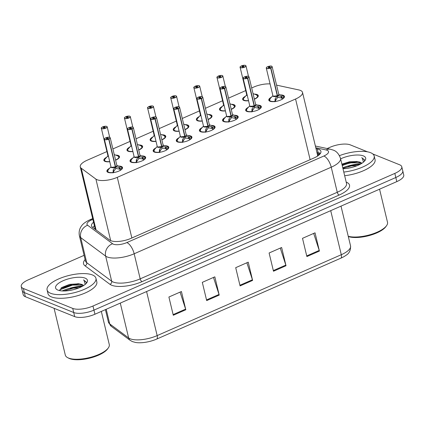 <?xml version="1.0" encoding="UTF-8"?>
<svg xmlns="http://www.w3.org/2000/svg" width="425" height="425" viewBox="0 0 425 425"><rect width="100%" height="100%" fill="white"/><g stroke="black" fill="none" stroke-linecap="round" stroke-linejoin="round"><path stroke-width="0.64" d="M132.892 151.56A8.038 2.879 166.5 0 1 128.132 151.236A8.038 2.879 166.5 0 1 126.995 150.174A8.038 2.879 166.5 0 1 129.816 147.061M138.784 144.93A8.038 2.879 166.5 0 1 141.488 145.366A8.038 2.879 166.5 0 1 142.625 146.423A8.038 2.879 166.5 0 1 138.731 150.041M156.023 141.398A8.038 2.879 166.5 0 1 151.263 141.073A8.038 2.879 166.5 0 1 150.126 140.016A8.038 2.879 166.5 0 1 152.952 136.898M161.914 134.768A8.038 2.879 166.5 0 1 164.618 135.203A8.038 2.879 166.5 0 1 165.755 136.26A8.038 2.879 166.5 0 1 161.861 139.878M179.153 131.235A8.038 2.879 166.5 0 1 174.393 130.911A8.038 2.879 166.5 0 1 173.257 129.853A8.038 2.879 166.5 0 1 176.083 126.735M185.045 124.605A8.038 2.879 166.5 0 1 187.754 125.04A8.038 2.879 166.5 0 1 188.886 126.098A8.038 2.879 166.5 0 1 184.992 129.721M202.284 121.072A8.038 2.879 166.5 0 1 197.524 120.748A8.038 2.879 166.5 0 1 196.387 119.691A8.038 2.879 166.5 0 1 199.213 116.572M208.176 114.442A8.038 2.879 166.5 0 1 210.885 114.877A8.038 2.879 166.5 0 1 212.017 115.935A8.038 2.879 166.5 0 1 208.123 119.558M225.415 110.909A8.038 2.879 166.5 0 1 220.655 110.585A8.038 2.879 166.5 0 1 219.518 109.528A8.038 2.879 166.5 0 1 222.344 106.409M231.312 104.279A8.038 2.879 166.5 0 1 234.016 104.715A8.038 2.879 166.5 0 1 235.147 105.777A8.038 2.879 166.5 0 1 231.253 109.395M248.545 100.752A8.038 2.879 166.5 0 1 243.785 100.422A8.038 2.879 166.5 0 1 242.648 99.365A8.038 2.879 166.5 0 1 245.475 96.247M254.442 94.122A8.038 2.879 166.5 0 1 257.146 94.552A8.038 2.879 166.5 0 1 258.278 95.614A8.038 2.879 166.5 0 1 254.384 99.232M109.762 161.723A8.038 2.879 166.5 0 1 104.996 161.394A8.038 2.879 166.5 0 1 103.865 160.337A8.038 2.879 166.5 0 1 106.686 157.223M115.653 155.093A8.038 2.879 166.5 0 1 118.357 155.529A8.038 2.879 166.5 0 1 119.494 156.586A8.038 2.879 166.5 0 1 115.6 160.204M141.822 155.901A8.038 2.879 166.5 0 1 144.527 156.336A8.038 2.879 166.5 0 1 145.658 157.393A8.038 2.879 166.5 0 1 140.303 161.564A8.038 2.879 166.5 0 1 131.166 162.207A8.038 2.879 166.5 0 1 130.029 161.149A8.038 2.879 166.5 0 1 132.765 158.079M164.953 145.738A8.038 2.879 166.5 0 1 167.657 146.173A8.038 2.879 166.5 0 1 168.789 147.231A8.038 2.879 166.5 0 1 163.434 151.401A8.038 2.879 166.5 0 1 154.296 152.044A8.038 2.879 166.5 0 1 153.159 150.987A8.038 2.879 166.5 0 1 155.895 147.916M188.084 135.575A8.038 2.879 166.5 0 1 190.788 136.011A8.038 2.879 166.5 0 1 191.919 137.068A8.038 2.879 166.5 0 1 186.564 141.238A8.038 2.879 166.5 0 1 177.427 141.881A8.038 2.879 166.5 0 1 176.29 140.824A8.038 2.879 166.5 0 1 179.026 137.753M211.214 125.412A8.038 2.879 166.5 0 1 213.918 125.848A8.038 2.879 166.5 0 1 215.05 126.91A8.038 2.879 166.5 0 1 209.695 131.075A8.038 2.879 166.5 0 1 200.558 131.718A8.038 2.879 166.5 0 1 199.421 130.661A8.038 2.879 166.5 0 1 202.157 127.59M234.345 115.255A8.038 2.879 166.5 0 1 237.049 115.685A8.038 2.879 166.5 0 1 238.181 116.748A8.038 2.879 166.5 0 1 232.826 120.912A8.038 2.879 166.5 0 1 223.688 121.555A8.038 2.879 166.5 0 1 222.551 120.498A8.038 2.879 166.5 0 1 225.287 117.427M257.476 105.092A8.038 2.879 166.5 0 1 260.18 105.527A8.038 2.879 166.5 0 1 261.311 106.585A8.038 2.879 166.5 0 1 255.956 110.755A8.038 2.879 166.5 0 1 246.819 111.398A8.038 2.879 166.5 0 1 245.682 110.335A8.038 2.879 166.5 0 1 248.418 107.265M280.606 94.929A8.038 2.879 166.5 0 1 283.31 95.365A8.038 2.879 166.5 0 1 284.447 96.422A8.038 2.879 166.5 0 1 279.087 100.592A8.038 2.879 166.5 0 1 269.949 101.235A8.038 2.879 166.5 0 1 268.812 100.172A8.038 2.879 166.5 0 1 271.548 97.107M118.692 166.063A8.038 2.879 166.5 0 1 121.396 166.499A8.038 2.879 166.5 0 1 122.527 167.556A8.038 2.879 166.5 0 1 117.172 171.727A8.038 2.879 166.5 0 1 108.035 172.369A8.038 2.879 166.5 0 1 106.898 171.307A8.038 2.879 166.5 0 1 109.634 168.242M106.925 151.56L87.199 160.225A15.072 5.403 -13.5 0 0 80.256 166.855A15.072 5.403 -13.5 0 0 81.239 168.215L95.912 179.1A15.072 5.403 -13.5 0 0 97.059 179.722A15.072 5.403 -13.5 0 0 117.295 177.331L295.566 99.014A15.072 5.403 -13.5 0 0 302.51 92.384A15.072 5.403 -13.5 0 0 298.849 89.941L276.569 85.133M317.422 156.156L317.576 155.141L302.51 92.384M270.077 83.922A15.072 5.403 -13.5 0 0 253.693 87.082L251.68 87.964M245.708 90.589L228.549 98.127M222.578 100.752L205.418 108.29M199.447 110.914L182.288 118.453M176.317 121.077L159.157 128.616M153.186 131.235L136.027 138.778M130.055 141.398L112.891 148.936M62.167 290.939A24.113 8.643 166.5 0 1 82.955 285.945A24.113 8.643 166.5 0 0 62.167 290.939M342.752 167.742A24.113 8.643 166.5 0 1 361.192 163.71A24.113 8.643 166.5 0 0 342.752 167.742M342.237 165.601A20.097 7.204 166.5 0 1 358.339 161.766M59.697 289.946A20.097 7.204 166.5 0 1 80.102 284.006M372.826 153.967L399.649 164.788A15.072 5.403 166.5 0 1 401.779 166.775L402.767 170.877A15.072 5.403 166.5 0 1 395.818 177.507L93.952 310.128A15.072 5.403 166.5 0 1 73.716 312.518L24.363 292.607A15.072 5.403 166.5 0 1 22.233 290.626A15.072 5.403 166.5 0 0 24.363 292.607L73.716 312.518A15.072 5.403 166.5 0 0 93.952 310.128L395.818 177.507A15.072 5.403 166.5 0 0 402.767 170.877L403.75 174.983A15.072 5.403 166.5 0 1 396.807 181.613L94.94 314.229A15.072 5.403 166.5 0 1 74.699 316.625L25.351 296.714A15.072 5.403 166.5 0 1 23.221 294.727L21.25 286.519A15.072 5.403 166.5 0 1 28.193 279.889L84.092 255.335M313.682 233.415L319.228 250.415A4.022 1.684 66.3 0 1 319.414 251.063L315.037 232.82L302.51 238.324L306.887 256.567L319.414 251.063M280.282 248.088L285.828 265.088A4.022 1.684 66.3 0 1 286.014 265.737L281.632 247.493L269.105 252.997L273.487 271.24L286.014 265.737M180.072 292.113L185.624 309.113A4.022 1.684 66.3 0 1 185.805 309.761L181.427 291.518L168.9 297.022L173.283 315.265L185.805 309.761M213.477 277.44L219.024 294.44A4.022 1.684 66.3 0 1 219.21 295.088L214.827 276.845L202.305 282.349L206.683 300.587L219.21 295.088M246.877 262.762L252.429 279.767A4.022 1.684 66.3 0 1 252.609 280.41L248.232 262.172L235.705 267.67L240.083 285.913L252.609 280.41M340.972 258.124A5.026 2.109 -113.7 0 0 341.291 254.713A20.097 7.204 -13.5 0 0 350.551 245.873C350.742 250.33 349.217 253.481 345.982 255.319A17.632 6.322 166.5 0 1 340.972 258.124L156.846 339.017A17.632 6.322 166.5 0 1 135.702 342.492L132.478 341.615L130.215 340.372L111.286 326.331L108.412 322.108A20.097 7.204 -13.5 0 0 109.719 323.919A5.026 4.494 126.6 0 0 111.286 326.331M93.543 222.195A15.072 5.403 -13.5 0 0 91.502 225.935A15.072 5.403 -13.5 0 0 92.485 227.295L109.724 240.088A15.072 5.403 -13.5 0 0 110.877 240.709A15.072 5.403 -13.5 0 0 131.113 238.319L313.985 157.978A15.072 5.403 -13.5 0 0 320.928 151.348A15.072 5.403 -13.5 0 0 317.268 148.904L316.014 148.633M354.588 161.723A20.097 7.204 166.5 0 1 356.639 161.458A20.097 7.204 166.5 0 0 354.588 161.723M76.351 283.958A20.097 7.204 166.5 0 1 78.402 283.693A20.097 7.204 166.5 0 0 76.351 283.958M401.779 166.775A15.072 5.403 166.5 0 1 394.836 173.4L92.969 306.021A15.072 5.403 166.5 0 1 72.728 308.412L23.38 288.506A15.072 5.403 166.5 0 1 21.25 286.519M327.154 148.548L330.06 147.268A15.072 5.403 166.5 0 1 350.301 144.877L367.551 151.837M316.891 152.283L318.144 152.554A15.072 5.403 166.5 0 1 320.45 153.393M92.841 227.561A15.072 5.403 166.5 0 1 94.419 225.84M113.039 172.943L113.31 169.777L115.387 166.945L115.77 168.539L113.709 171.434L113.624 172.582M109.841 137.434A3.012 1.078 166.5 0 1 110.224 137.806A3.012 1.078 166.5 0 1 108.938 139.087L115.605 166.85L119 167.28L121.991 169.007A7.533 2.699 -13.5 0 0 122.15 168.13A7.533 2.699 -13.5 0 0 122.087 167.949M108.938 139.087L108.864 138.975A2.911 1.047 -13.5 0 0 109.692 137.36A2.911 1.047 -13.5 0 0 105.777 137.822A2.911 1.047 -13.5 0 0 104.848 139.485A2.911 1.047 -13.5 0 0 108.651 139.071L108.72 139.182A3.012 1.078 166.5 0 1 104.784 139.613A3.012 1.078 166.5 0 1 104.359 139.214L111.015 166.945A3.012 1.078 -13.5 0 0 111.44 167.338A3.012 1.078 -13.5 0 0 115.377 166.908L115.387 166.945M108.72 139.182L115.377 166.913A3.012 1.078 166.5 0 1 111.281 167.259M108.651 139.071L107.748 138.646A1.004 0.361 166.5 0 1 106.436 138.789A1.004 0.361 166.5 0 1 106.293 138.656A1.004 0.361 166.5 0 1 106.962 138.136A1.004 0.361 166.5 0 1 108.104 138.056A1.004 0.361 166.5 0 1 108.248 138.189A1.004 0.361 166.5 0 1 107.817 138.614L107.838 138.688M107.477 171.535A7.533 2.699 -13.5 0 0 107.493 171.647A7.533 2.699 -13.5 0 0 108.051 172.375M119.68 167.556L120.195 169.697L121.449 169.543M120.094 170.462A5.525 1.982 -13.5 0 0 120.174 170.361L120.195 169.697M111.44 167.338L115.377 166.908M116.843 165.383L120.732 166.812C121.848 167.45 122.315 167.886 122.145 168.119L121.996 169.017M113.517 172.13L113.108 170.441M115.605 166.85L115.988 168.443L115.632 167.96M120.078 169.251L115.988 168.443M107.817 138.614L108.864 138.975M116.785 165.941A3.012 1.078 166.5 0 1 115.595 166.818A3.012 1.078 -13.5 0 0 116.88 165.538L110.224 137.806L109.751 137.355C108.853 136.637 104.752 137.987 104.672 138.497L104.359 139.214A3.012 1.078 166.5 0 1 104.523 138.709M106.808 126.459A3.012 1.078 166.5 0 1 107.185 126.836A3.012 1.078 166.5 0 1 105.177 128.403A3.012 1.078 166.5 0 1 101.75 128.642A3.012 1.078 166.5 0 1 101.325 128.244C100.938 128.185 101.368 127.734 102.616 126.894L102.637 126.894A2.911 1.047 -13.5 0 0 101.814 128.515A2.911 1.047 -13.5 0 0 105.724 128.053A2.911 1.047 -13.5 0 0 106.654 126.384A2.911 1.047 -13.5 0 0 102.85 126.804L103.758 127.229L103.912 127.867M101.49 127.739A3.012 1.078 166.5 0 0 101.325 128.244L107.982 155.975A3.012 1.078 -13.5 0 0 108.407 156.368A3.012 1.078 -13.5 0 0 108.487 156.4A3.012 1.078 166.5 0 1 108.248 156.288M103.758 127.229A1.004 0.361 166.5 0 1 105.071 127.086A1.004 0.361 166.5 0 1 105.209 127.213A1.004 0.361 166.5 0 1 104.539 127.739A1.004 0.361 166.5 0 1 103.397 127.819A1.004 0.361 166.5 0 1 103.259 127.686A1.004 0.361 166.5 0 1 103.684 127.261L103.833 127.872M118.952 158.058A7.533 2.699 -13.5 0 0 119.117 157.16A7.533 2.699 -13.5 0 0 119.08 157.043M104.433 160.48A7.533 2.699 -13.5 0 0 104.46 160.677A7.533 2.699 -13.5 0 0 105.017 161.404M109.724 161.569A7.347 2.63 166.5 0 1 104.715 159.428L107.945 155.821M103.684 127.261L102.637 126.894M136.17 162.78L136.441 159.619L138.518 156.788L138.901 158.376L136.839 161.272L136.754 162.419M132.972 127.272A3.012 1.078 166.5 0 1 133.354 127.649A3.012 1.078 166.5 0 1 132.069 128.924L138.736 156.687L142.131 157.117L145.127 158.844A7.533 2.699 -13.5 0 0 145.281 157.967A7.533 2.699 -13.5 0 0 145.217 157.787M132.069 128.924L131.994 128.812A2.911 1.047 -13.5 0 0 132.823 127.197A2.911 1.047 -13.5 0 0 128.908 127.659A2.911 1.047 -13.5 0 0 127.978 129.322A2.911 1.047 -13.5 0 0 131.782 128.908L131.851 129.019A3.012 1.078 166.5 0 1 127.914 129.45A3.012 1.078 166.5 0 1 127.489 129.057L134.146 156.782A3.012 1.078 -13.5 0 0 134.571 157.181A3.012 1.078 -13.5 0 0 138.508 156.745L138.518 156.788M131.851 129.019L138.508 156.751A3.012 1.078 166.5 0 1 134.412 157.101M131.782 128.908L130.879 128.483A1.004 0.361 166.5 0 1 129.567 128.626A1.004 0.361 166.5 0 1 129.423 128.493A1.004 0.361 166.5 0 1 130.093 127.973A1.004 0.361 166.5 0 1 131.235 127.893A1.004 0.361 166.5 0 1 131.378 128.026A1.004 0.361 166.5 0 1 130.948 128.451L130.969 128.525M130.608 161.373A7.533 2.699 -13.5 0 0 130.624 161.484A7.533 2.699 -13.5 0 0 131.182 162.212M142.811 157.393L143.326 159.54L144.58 159.38M143.225 160.299A5.525 1.982 -13.5 0 0 143.305 160.198L143.326 159.54M134.571 157.176L138.508 156.745M139.974 155.221L143.863 156.65C144.978 157.292 145.446 157.728 145.276 157.957L145.122 158.849M136.648 161.968L136.239 160.278M143.214 159.088L139.118 158.281L138.762 157.797M138.736 156.687L139.118 158.281M138.725 156.655L138.725 156.655A3.012 1.078 166.5 0 0 139.915 155.778M130.948 128.451L131.994 128.812M138.353 156.108L138.725 156.65A3.012 1.078 -13.5 0 0 140.011 155.375L133.354 127.649L132.882 127.192C131.984 126.475 127.882 127.824 127.803 128.334L127.489 129.057A3.012 1.078 166.5 0 1 127.654 128.547M159.301 152.617L159.572 149.457L161.649 146.625L162.031 148.213L159.97 151.109L159.885 152.256M163.046 145.616A3.012 1.078 166.5 0 1 161.856 146.492L165.261 146.954L168.252 148.686A7.533 2.699 -13.5 0 0 168.412 147.804A7.533 2.699 -13.5 0 0 168.348 147.624M156.102 117.109A3.012 1.078 166.5 0 1 156.485 117.486A3.012 1.078 166.5 0 1 155.199 118.761L155.125 118.649A2.911 1.047 -13.5 0 0 155.954 117.034A2.911 1.047 -13.5 0 0 152.038 117.497A2.911 1.047 -13.5 0 0 151.109 119.159A2.911 1.047 -13.5 0 0 154.913 118.745L154.982 118.857A3.012 1.078 166.5 0 1 151.045 119.287A3.012 1.078 166.5 0 1 150.62 118.894L157.277 146.62A3.012 1.078 -13.5 0 0 157.702 147.018A3.012 1.078 -13.5 0 0 161.638 146.588L161.649 146.625M154.982 118.857L161.638 146.588A3.012 1.078 166.5 0 1 157.542 146.938M154.913 118.745L154.009 118.32A1.004 0.361 166.5 0 1 152.697 118.463A1.004 0.361 166.5 0 1 152.554 118.331A1.004 0.361 166.5 0 1 153.223 117.81A1.004 0.361 166.5 0 1 154.365 117.73A1.004 0.361 166.5 0 1 154.509 117.863A1.004 0.361 166.5 0 1 154.078 118.288L154.1 118.363M153.738 151.215A7.533 2.699 -13.5 0 0 153.76 151.321A7.533 2.699 -13.5 0 0 154.312 152.049M165.941 147.231L166.457 149.377L167.71 149.223M166.356 150.142A5.525 1.982 -13.5 0 0 166.435 150.036L166.457 149.377M157.702 147.018L161.638 146.588M163.104 145.058L166.993 146.487C168.109 147.13 168.576 147.565 168.406 147.794L168.258 148.692M159.779 151.805L159.37 150.121M161.867 146.529L162.249 148.118L161.893 147.634M166.34 148.925L162.249 148.118M161.484 145.945L161.861 146.492A3.012 1.078 -13.5 0 0 163.142 145.212L156.485 117.486L156.012 117.029C155.114 116.317 151.013 117.661 150.933 118.171L150.62 118.894A3.012 1.078 166.5 0 1 150.785 118.384M155.199 118.761L161.861 146.492M154.078 118.288L155.125 118.649M182.431 142.455L182.702 139.294L184.779 136.462L185.162 138.051L183.101 140.946L183.016 142.093M179.233 106.946A3.012 1.078 166.5 0 1 179.616 107.323A3.012 1.078 166.5 0 1 178.33 108.598L184.997 136.367L188.392 136.792L191.383 138.523A7.533 2.699 -13.5 0 0 191.542 137.642A7.533 2.699 -13.5 0 0 191.478 137.466M178.33 108.598L178.256 108.492A2.911 1.047 -13.5 0 0 179.084 106.872A2.911 1.047 -13.5 0 0 175.169 107.334A2.911 1.047 -13.5 0 0 174.239 108.997A2.911 1.047 -13.5 0 0 178.043 108.582L178.112 108.694A3.012 1.078 166.5 0 1 174.176 109.129A3.012 1.078 166.5 0 1 173.751 108.731L180.407 136.457A3.012 1.078 -13.5 0 0 180.832 136.855A3.012 1.078 -13.5 0 0 184.769 136.425L184.779 136.462M178.112 108.694L184.769 136.425A3.012 1.078 166.5 0 1 180.673 136.776M178.043 108.582L177.14 108.157A1.004 0.361 166.5 0 1 175.828 108.301A1.004 0.361 166.5 0 1 175.684 108.168A1.004 0.361 166.5 0 1 176.354 107.647A1.004 0.361 166.5 0 1 177.496 107.567A1.004 0.361 166.5 0 1 177.639 107.7A1.004 0.361 166.5 0 1 177.209 108.125L177.23 108.2M176.869 141.052A7.533 2.699 -13.5 0 0 176.89 141.164A7.533 2.699 -13.5 0 0 177.443 141.886M189.072 137.073L189.587 139.214L190.841 139.06M189.486 139.979A5.525 1.982 -13.5 0 0 189.566 139.873L189.587 139.214M180.832 136.855L184.769 136.425M186.235 134.895L190.124 136.329C191.239 136.967 191.707 137.403 191.537 137.631L191.388 138.529M182.909 141.647L182.5 139.958M184.997 136.367L185.38 137.955L185.024 137.477M189.47 138.762L185.38 137.955M177.209 108.125L178.256 108.492M186.182 135.453A3.012 1.078 166.5 0 1 184.987 136.329A3.012 1.078 -13.5 0 0 186.272 135.049L179.616 107.323L179.143 106.872C178.245 106.154 174.144 107.498 174.064 108.008L173.751 108.731A3.012 1.078 166.5 0 1 173.915 108.221M205.562 132.292L205.833 129.131L207.91 126.299L208.292 127.888L206.231 130.788L206.146 131.936M202.364 96.783A3.012 1.078 166.5 0 1 202.746 97.16A3.012 1.078 166.5 0 1 201.461 98.441L208.128 126.204L211.523 126.629L214.513 128.361A7.533 2.699 -13.5 0 0 214.673 127.479A7.533 2.699 -13.5 0 0 214.609 127.303M201.461 98.441L201.386 98.329A2.911 1.047 -13.5 0 0 202.215 96.709A2.911 1.047 -13.5 0 0 198.3 97.171A2.911 1.047 -13.5 0 0 197.37 98.839A2.911 1.047 -13.5 0 0 201.174 98.419L201.243 98.536A3.012 1.078 166.5 0 1 197.306 98.967A3.012 1.078 166.5 0 1 196.881 98.568L203.538 126.294A3.012 1.078 -13.5 0 0 203.963 126.692A3.012 1.078 -13.5 0 0 207.899 126.262L207.91 126.299M201.243 98.536L207.899 126.262A3.012 1.078 166.5 0 1 203.803 126.613M201.174 98.419L200.271 97.994A1.004 0.361 166.5 0 1 198.958 98.138A1.004 0.361 166.5 0 1 198.815 98.01A1.004 0.361 166.5 0 1 199.484 97.484A1.004 0.361 166.5 0 1 200.627 97.405A1.004 0.361 166.5 0 1 200.77 97.537A1.004 0.361 166.5 0 1 200.34 97.963L200.361 98.037M200 130.889A7.533 2.699 -13.5 0 0 200.021 131.001A7.533 2.699 -13.5 0 0 200.573 131.729M212.202 126.91L212.718 129.051L213.972 128.897M212.617 129.816A5.525 1.982 -13.5 0 0 212.697 129.71L212.718 129.051M203.963 126.692L207.899 126.262M214.662 127.473L214.519 128.366M206.04 131.484L205.631 129.795M208.128 126.204L208.51 127.792L208.154 127.314M212.601 128.6L208.51 127.792M200.34 97.963L201.386 98.329M209.312 125.29A3.012 1.078 166.5 0 1 208.117 126.167A3.012 1.078 -13.5 0 0 209.403 124.886L202.746 97.16L202.273 96.709C201.376 95.992 197.274 97.336 197.195 97.846L196.881 98.568A3.012 1.078 166.5 0 1 197.046 98.058M129.938 116.301A3.012 1.078 166.5 0 1 130.316 116.673A3.012 1.078 166.5 0 1 128.308 118.24A3.012 1.078 166.5 0 1 124.881 118.479A3.012 1.078 166.5 0 1 124.456 118.081C124.068 118.022 124.498 117.571 125.747 116.732L125.768 116.732A2.911 1.047 -13.5 0 0 124.945 118.352A2.911 1.047 -13.5 0 0 128.855 117.89A2.911 1.047 -13.5 0 0 129.784 116.227A2.911 1.047 -13.5 0 0 125.981 116.641L126.889 117.066L127.043 117.704M124.621 117.576A3.012 1.078 166.5 0 0 124.456 118.081L131.113 145.812A3.012 1.078 -13.5 0 0 131.537 146.205A3.012 1.078 -13.5 0 0 131.617 146.237A3.012 1.078 166.5 0 1 131.378 146.126M126.889 117.066A1.004 0.361 166.5 0 1 128.201 116.923A1.004 0.361 166.5 0 1 128.339 117.056A1.004 0.361 166.5 0 1 127.67 117.576A1.004 0.361 166.5 0 1 126.528 117.656A1.004 0.361 166.5 0 1 126.39 117.523A1.004 0.361 166.5 0 1 126.815 117.098L126.963 117.709M142.083 147.895A7.533 2.699 -13.5 0 0 142.248 146.997A7.533 2.699 -13.5 0 0 142.21 146.885M127.564 150.322A7.533 2.699 -13.5 0 0 127.59 150.514A7.533 2.699 -13.5 0 0 128.148 151.242M132.855 151.406A7.347 2.63 166.5 0 1 127.845 149.265L131.075 145.658M126.815 117.098L125.768 116.732M148.867 106.585L148.899 106.574A2.911 1.047 -13.5 0 0 148.075 108.189A2.911 1.047 -13.5 0 0 151.985 107.727A2.911 1.047 -13.5 0 0 152.915 106.064A2.911 1.047 -13.5 0 0 149.111 106.478L150.02 106.903L150.174 107.541M153.069 106.138A3.012 1.078 166.5 0 1 153.446 106.516A3.012 1.078 166.5 0 1 151.438 108.078A3.012 1.078 166.5 0 1 148.012 108.317A3.012 1.078 166.5 0 1 147.587 107.923L154.243 135.649A3.012 1.078 -13.5 0 0 154.668 136.048A3.012 1.078 -13.5 0 0 154.748 136.074A3.012 1.078 166.5 0 1 154.509 135.968M150.02 106.903A1.004 0.361 166.5 0 1 151.332 106.76A1.004 0.361 166.5 0 1 151.47 106.893A1.004 0.361 166.5 0 1 150.801 107.413A1.004 0.361 166.5 0 1 149.658 107.493A1.004 0.361 166.5 0 1 149.52 107.36A1.004 0.361 166.5 0 1 149.945 106.935L150.094 107.546M165.213 137.732A7.533 2.699 -13.5 0 0 165.378 136.834A7.533 2.699 -13.5 0 0 165.341 136.722M150.694 140.16A7.533 2.699 -13.5 0 0 150.721 140.351A7.533 2.699 -13.5 0 0 151.279 141.079M155.986 141.243A7.347 2.63 166.5 0 1 150.976 139.102L154.206 135.495M149.945 106.935L148.899 106.574M171.998 96.427L172.029 96.411A2.911 1.047 -13.5 0 0 171.206 98.026A2.911 1.047 -13.5 0 0 175.116 97.564A2.911 1.047 -13.5 0 0 176.046 95.901A2.911 1.047 -13.5 0 0 172.242 96.316L173.15 96.741L173.304 97.378M176.2 95.976A3.012 1.078 166.5 0 1 176.577 96.353A3.012 1.078 166.5 0 1 174.569 97.915A3.012 1.078 166.5 0 1 171.142 98.154A3.012 1.078 166.5 0 1 170.717 97.761L177.374 125.487A3.012 1.078 -13.5 0 0 177.799 125.885A3.012 1.078 -13.5 0 0 177.878 125.912A3.012 1.078 166.5 0 1 177.639 125.805M179.1 106.856L176.577 96.353L176.109 95.896C175.079 95.625 173.782 95.763 172.226 96.316L172.242 96.48M173.15 96.741A1.004 0.361 166.5 0 1 174.462 96.597A1.004 0.361 166.5 0 1 174.601 96.73A1.004 0.361 166.5 0 1 173.931 97.251A1.004 0.361 166.5 0 1 172.789 97.33A1.004 0.361 166.5 0 1 172.651 97.198A1.004 0.361 166.5 0 1 173.076 96.772L173.225 97.383M188.344 127.574A7.533 2.699 -13.5 0 0 188.509 126.671A7.533 2.699 -13.5 0 0 188.472 126.56M173.825 129.997A7.533 2.699 -13.5 0 0 173.852 130.188A7.533 2.699 -13.5 0 0 174.409 130.916M179.116 131.081A7.347 2.63 166.5 0 1 174.107 128.94L177.337 125.338M173.076 96.772L172.029 96.411C170.76 97.245 170.329 97.697 170.717 97.761A3.012 1.078 166.5 0 1 170.882 97.251M68.68 290.626L74.099 289.515M78.79 287.964L73.158 288.145L64.005 290.987M59.766 290.636L61.636 287.566L69.615 284.373L79.013 283.778L82.099 284.723L83.343 285.712M80.559 284.118A11.358 4.069 166.5 0 1 82.052 284.532A11.358 4.069 166.5 0 1 83.491 285.616M101.325 311.424L109.267 344.51A22.605 8.102 166.5 0 1 108.311 347.937L107.594 348.93A21.601 7.74 166.5 0 1 90.068 358.041A21.601 7.74 166.5 0 1 69.551 358.588A21.601 7.74 166.5 0 1 68.802 358.243L67.713 357.685A22.605 8.102 166.5 0 1 65.307 355.066L54.076 308.3M108.311 347.937A22.605 8.102 166.5 0 1 89.967 357.467A22.605 8.102 166.5 0 1 68.499 358.041A22.605 8.102 166.5 0 1 67.713 357.685M92.395 274.943A25.117 8.999 166.5 0 1 95.944 278.253A25.117 8.999 166.5 0 1 79.204 291.279A25.117 8.999 166.5 0 1 50.644 293.287A25.117 8.999 166.5 0 1 47.095 289.983A25.117 8.999 166.5 0 1 63.835 276.951A25.117 8.999 166.5 0 1 92.395 274.943M95.944 278.253L96.82 281.902A25.117 8.999 166.5 0 1 80.081 294.929A25.117 8.999 166.5 0 1 51.521 296.937A25.117 8.999 166.5 0 1 47.972 293.627L47.095 289.983M57.906 290.1A16.378 5.87 166.5 0 1 57.338 289.839A16.378 5.87 166.5 0 1 63.633 280.521A16.378 5.87 166.5 0 1 85.133 278.136A16.378 5.87 166.5 0 1 86.753 282.779A16.378 5.87 166.5 0 1 73.461 289.685A16.378 5.87 166.5 0 1 57.906 290.1M86.158 283.385L86.264 282.083L83.502 279.9L84.06 280.367L85.17 284.208M70.157 288.697A22.605 8.102 166.5 0 1 81.743 286.62M82.631 285.047L72.632 285.09L59.718 289.823M86.302 282.317L83.502 279.9M80.171 284.012L72.457 284.362L60.956 288.102M346.917 168.39L352.336 167.28M357.027 165.723L351.395 165.909L342.906 168.374M341.891 164.151L349.43 161.813L357.25 161.537L360.336 162.488L361.579 163.471M358.796 161.883A11.358 4.069 166.5 0 1 360.288 162.292A11.358 4.069 166.5 0 1 361.728 163.381M379.562 189.189L387.504 222.27A22.605 8.102 166.5 0 1 386.548 225.702L385.831 226.695A21.601 7.74 166.5 0 1 368.778 235.678A21.601 7.74 166.5 0 1 348.309 236.544M386.548 225.702A22.605 8.102 166.5 0 1 369.511 234.887A22.605 8.102 166.5 0 1 348.25 236.3M339.469 155.646A25.117 8.999 166.5 0 1 370.632 152.708A25.117 8.999 166.5 0 1 374.181 156.012A25.117 8.999 166.5 0 1 343.788 172.067M374.181 156.012L375.057 159.662A25.117 8.999 166.5 0 1 344.664 175.711M340.616 158.844A16.378 5.87 166.5 0 1 363.37 155.895A16.378 5.87 166.5 0 1 364.99 160.538A16.378 5.87 166.5 0 1 342.991 168.736M364.395 161.144L364.501 159.848L361.739 157.664L362.297 158.132L363.407 161.968M348.394 166.462A22.605 8.102 166.5 0 1 359.98 164.379M360.868 162.812L350.869 162.849L342.146 165.213M364.538 160.076L361.739 157.664M358.408 161.771L350.694 162.127L341.971 164.486M228.692 122.129L228.963 118.968L231.041 116.137L231.423 117.73L229.362 120.626L229.277 121.773M225.494 86.62A3.012 1.078 166.5 0 1 225.877 86.998A3.012 1.078 166.5 0 1 224.597 88.278L231.258 116.041L234.653 116.471L237.644 118.198A7.533 2.699 -13.5 0 0 237.803 117.321A7.533 2.699 -13.5 0 0 237.74 117.141M224.597 88.278L224.517 88.166A2.911 1.047 -13.5 0 0 225.346 86.546A2.911 1.047 -13.5 0 0 221.43 87.008A2.911 1.047 -13.5 0 0 220.501 88.676A2.911 1.047 -13.5 0 0 224.304 88.257L224.373 88.373A3.012 1.078 166.5 0 1 220.437 88.804A3.012 1.078 166.5 0 1 220.012 88.405L226.668 116.131A3.012 1.078 -13.5 0 0 227.093 116.53A3.012 1.078 -13.5 0 0 231.03 116.099L231.041 116.137M224.373 88.373L231.03 116.105A3.012 1.078 166.5 0 1 226.934 116.45M224.304 88.257L223.401 87.837A1.004 0.361 166.5 0 1 222.089 87.98A1.004 0.361 166.5 0 1 221.946 87.848A1.004 0.361 166.5 0 1 222.615 87.327A1.004 0.361 166.5 0 1 223.757 87.242A1.004 0.361 166.5 0 1 223.901 87.375A1.004 0.361 166.5 0 1 223.47 87.805L223.492 87.879M223.13 120.727A7.533 2.699 -13.5 0 0 223.152 120.838A7.533 2.699 -13.5 0 0 223.704 121.566M235.333 116.748L235.848 118.888L237.107 118.734M235.748 119.653A5.525 1.982 -13.5 0 0 235.827 119.552L235.848 118.888M227.093 116.53L231.03 116.099M232.496 114.575L236.385 116.004C237.501 116.641 237.968 117.077 237.798 117.311L237.649 118.203M229.171 121.322L228.762 119.632M231.258 116.041L231.641 117.629L231.285 117.151M235.732 118.437L231.641 117.629M223.47 87.805L224.517 88.166M232.443 115.127A3.012 1.078 166.5 0 1 231.248 116.004A3.012 1.078 -13.5 0 0 232.533 114.729L225.877 86.998L225.404 86.546C224.506 85.829 220.405 87.173 220.325 87.688L220.012 88.405A3.012 1.078 166.5 0 1 220.177 87.901M251.823 111.966L252.094 108.805L254.171 105.974L254.554 107.567L252.492 110.463L252.407 111.61M248.625 76.457A3.012 1.078 166.5 0 1 249.008 76.835A3.012 1.078 166.5 0 1 247.727 78.115L254.389 105.878L257.784 106.308L260.78 108.035A7.533 2.699 -13.5 0 0 260.934 107.158A7.533 2.699 -13.5 0 0 260.87 106.978M247.727 78.115L247.648 78.003A2.911 1.047 -13.5 0 0 248.476 76.383A2.911 1.047 -13.5 0 0 244.561 76.845A2.911 1.047 -13.5 0 0 243.631 78.513A2.911 1.047 -13.5 0 0 247.435 78.099L247.504 78.211A3.012 1.078 166.5 0 1 243.567 78.641A3.012 1.078 166.5 0 1 243.143 78.243L249.799 105.974A3.012 1.078 -13.5 0 0 250.224 106.367A3.012 1.078 -13.5 0 0 254.161 105.937L254.171 105.974M247.504 78.211L254.161 105.942A3.012 1.078 166.5 0 1 250.065 106.287M247.435 78.099L246.532 77.674A1.004 0.361 166.5 0 1 245.22 77.817A1.004 0.361 166.5 0 1 245.076 77.685A1.004 0.361 166.5 0 1 245.746 77.164A1.004 0.361 166.5 0 1 246.888 77.084A1.004 0.361 166.5 0 1 247.031 77.217A1.004 0.361 166.5 0 1 246.601 77.642L246.622 77.717M246.261 110.564A7.533 2.699 -13.5 0 0 246.282 110.675A7.533 2.699 -13.5 0 0 246.835 111.403M258.464 106.585L258.979 108.726L260.238 108.572M258.878 109.491A5.525 1.982 -13.5 0 0 258.958 109.39L258.979 108.726M250.224 106.367L254.161 105.937M255.627 104.412L259.516 105.841C260.631 106.478 261.099 106.914 260.929 107.148L260.775 108.035M252.301 111.159L251.892 109.469M258.868 108.274L254.772 107.472L254.416 106.988M254.389 105.878L254.772 107.472M246.601 77.642L247.648 78.003M255.574 104.964A3.012 1.078 166.5 0 1 254.378 105.846A3.012 1.078 -13.5 0 0 255.664 104.566L249.008 76.835L248.535 76.383C247.637 75.666 243.536 77.015 243.456 77.525L243.143 78.243A3.012 1.078 166.5 0 1 243.307 77.738M274.954 101.809L275.225 98.642L277.302 95.811L277.684 97.405L275.623 100.3L275.538 101.448M278.704 94.807A3.012 1.078 166.5 0 1 277.509 95.683L280.92 96.146L283.905 97.877A7.533 2.699 -13.5 0 0 284.065 96.996A7.533 2.699 -13.5 0 0 284.006 96.815M271.756 66.3A3.012 1.078 166.5 0 1 272.138 66.677A3.012 1.078 166.5 0 1 270.858 67.952L270.778 67.841A2.911 1.047 -13.5 0 0 271.607 66.226A2.911 1.047 -13.5 0 0 267.692 66.688A2.911 1.047 -13.5 0 0 266.762 68.351A2.911 1.047 -13.5 0 0 270.566 67.936L270.635 68.048A3.012 1.078 166.5 0 1 266.698 68.478A3.012 1.078 166.5 0 1 266.273 68.08L272.93 95.811A3.012 1.078 -13.5 0 0 273.355 96.204A3.012 1.078 -13.5 0 0 277.291 95.774L277.302 95.811M270.635 68.048L277.291 95.779A3.012 1.078 166.5 0 1 273.195 96.124M270.566 67.936L269.663 67.511A1.004 0.361 166.5 0 1 268.35 67.655A1.004 0.361 166.5 0 1 268.207 67.522A1.004 0.361 166.5 0 1 268.876 67.001A1.004 0.361 166.5 0 1 270.018 66.922A1.004 0.361 166.5 0 1 270.162 67.054A1.004 0.361 166.5 0 1 269.732 67.479L269.753 67.554M269.392 100.401A7.533 2.699 -13.5 0 0 269.413 100.512A7.533 2.699 -13.5 0 0 269.965 101.24M281.594 96.422L282.11 98.563L283.369 98.409M282.009 99.328A5.525 1.982 -13.5 0 0 282.088 99.227L282.11 98.563M277.137 95.136L277.514 95.678A3.012 1.078 -13.5 0 0 278.795 94.403L272.138 66.677L271.665 66.22C270.767 65.503 266.666 66.853 266.587 67.362L266.273 68.08A3.012 1.078 166.5 0 1 266.443 67.575M273.355 96.204L277.291 95.774M278.757 94.249L282.646 95.678C283.762 96.316 284.229 96.751 284.059 96.985L283.916 97.883M275.432 100.996L275.028 99.307M277.52 95.715L277.902 97.309L277.546 96.826M281.993 98.117L277.902 97.309M277.509 95.678L270.858 67.952M269.732 67.479L270.778 67.841M195.128 86.264L195.16 86.248A2.911 1.047 -13.5 0 0 194.337 87.863A2.911 1.047 -13.5 0 0 198.247 87.401A2.911 1.047 -13.5 0 0 199.176 85.738A2.911 1.047 -13.5 0 0 195.373 86.153L196.281 86.578L196.435 87.215M199.33 85.813A3.012 1.078 166.5 0 1 199.708 86.19A3.012 1.078 166.5 0 1 197.699 87.752A3.012 1.078 166.5 0 1 194.273 87.996A3.012 1.078 166.5 0 1 193.848 87.598L200.504 115.324A3.012 1.078 -13.5 0 0 200.929 115.722A3.012 1.078 -13.5 0 0 201.009 115.749A3.012 1.078 166.5 0 1 200.77 115.642M202.231 96.693L199.708 86.19L199.24 85.738C198.209 85.462 196.918 85.606 195.357 86.153L195.373 86.317M196.281 86.578A1.004 0.361 166.5 0 1 197.593 86.434A1.004 0.361 166.5 0 1 197.737 86.567A1.004 0.361 166.5 0 1 197.062 87.088A1.004 0.361 166.5 0 1 195.92 87.168A1.004 0.361 166.5 0 1 195.782 87.035A1.004 0.361 166.5 0 1 196.207 86.61L196.355 87.221M211.475 117.412A7.533 2.699 -13.5 0 0 211.639 116.508A7.533 2.699 -13.5 0 0 211.602 116.397M196.956 119.834A7.533 2.699 -13.5 0 0 196.982 120.031A7.533 2.699 -13.5 0 0 197.54 120.753M202.247 120.923A7.347 2.63 166.5 0 1 197.237 118.777L200.467 115.175M196.207 86.61L195.16 86.248C193.89 87.088 193.46 87.534 193.848 87.598A3.012 1.078 166.5 0 1 194.012 87.088M222.461 75.65A3.012 1.078 166.5 0 1 222.838 76.027A3.012 1.078 166.5 0 1 220.83 77.589A3.012 1.078 166.5 0 1 217.403 77.833A3.012 1.078 166.5 0 1 216.978 77.435C216.591 77.371 217.026 76.925 218.275 76.086L218.291 76.086A2.911 1.047 -13.5 0 0 217.467 77.706A2.911 1.047 -13.5 0 0 221.377 77.244A2.911 1.047 -13.5 0 0 222.307 75.576A2.911 1.047 -13.5 0 0 218.503 75.995L219.412 76.415L219.566 77.058M217.143 76.925A3.012 1.078 166.5 0 0 216.978 77.435L223.635 105.161A3.012 1.078 -13.5 0 0 224.06 105.559A3.012 1.078 -13.5 0 0 224.14 105.586A3.012 1.078 166.5 0 1 223.901 105.48M219.412 76.415A1.004 0.361 166.5 0 1 220.724 76.272A1.004 0.361 166.5 0 1 220.867 76.404A1.004 0.361 166.5 0 1 220.192 76.925A1.004 0.361 166.5 0 1 219.05 77.005A1.004 0.361 166.5 0 1 218.912 76.877A1.004 0.361 166.5 0 1 219.337 76.447L219.486 77.058M234.605 107.249A7.533 2.699 -13.5 0 0 234.77 106.346A7.533 2.699 -13.5 0 0 234.733 106.234M220.086 109.671A7.533 2.699 -13.5 0 0 220.113 109.868A7.533 2.699 -13.5 0 0 220.671 110.596M225.377 110.76A7.347 2.63 166.5 0 1 220.368 108.619L223.598 105.012M219.337 76.447L218.291 76.086M245.592 65.487A3.012 1.078 166.5 0 1 245.969 65.864A3.012 1.078 166.5 0 1 243.961 67.426A3.012 1.078 166.5 0 1 240.534 67.671A3.012 1.078 166.5 0 1 240.109 67.272C239.721 67.214 240.157 66.762 241.405 65.923L241.421 65.923A2.911 1.047 -13.5 0 0 240.598 67.543A2.911 1.047 -13.5 0 0 244.508 67.081A2.911 1.047 -13.5 0 0 245.438 65.413A2.911 1.047 -13.5 0 0 241.634 65.832L242.542 66.257L242.696 66.895M240.274 66.767A3.012 1.078 166.5 0 0 240.109 67.272L246.766 94.998A3.012 1.078 -13.5 0 0 247.191 95.397A3.012 1.078 -13.5 0 0 247.27 95.428A3.012 1.078 166.5 0 1 247.031 95.317M242.542 66.257A1.004 0.361 166.5 0 1 243.854 66.109A1.004 0.361 166.5 0 1 243.998 66.242A1.004 0.361 166.5 0 1 243.328 66.762A1.004 0.361 166.5 0 1 242.181 66.847A1.004 0.361 166.5 0 1 242.043 66.714A1.004 0.361 166.5 0 1 242.468 66.289L242.617 66.9M257.736 97.086A7.533 2.699 -13.5 0 0 257.901 96.188A7.533 2.699 -13.5 0 0 257.863 96.071M243.217 99.508A7.533 2.699 -13.5 0 0 243.243 99.705A7.533 2.699 -13.5 0 0 243.801 100.433M248.508 100.598A7.347 2.63 166.5 0 1 243.498 98.457L246.728 94.849M242.468 66.289L241.421 65.923M110.686 240.63L95.912 179.1M318.877 155.104A15.072 11.284 102.2 0 0 317.603 155.433M95.025 228.352A15.072 13.478 126.6 0 0 94.462 228.762M131.862 237.989L117.295 177.331M96.061 229.946L81.239 168.215M310.128 159.673L295.566 99.014M106.207 309.278L109.719 323.919L128.648 337.96A20.097 7.204 -13.5 0 0 130.183 338.794A20.097 7.204 -13.5 0 0 157.165 335.601A5.026 2.109 66.3 0 1 156.846 339.017M130.215 340.372A5.026 4.494 126.6 0 1 128.648 337.96L120.28 303.099M146.583 291.539L157.165 335.601L341.291 254.713L330.714 210.646M396.807 181.613L394.836 173.4M94.94 314.229L92.969 306.021M74.699 316.625L72.728 308.412M25.351 296.714L23.38 288.506M252.429 279.767L239.928 285.255M219.024 294.44L206.523 299.933M185.624 309.113L173.124 314.606M285.828 265.088L273.328 270.582M319.228 250.415L306.728 255.908M92.868 219.374L91.614 219.927A10.046 3.602 -13.5 0 0 87.64 225.255L112.582 243.753A10.046 3.602 -13.5 0 0 113.348 244.173A10.046 3.602 -13.5 0 0 126.841 242.579L323.908 155.996A10.046 3.602 -13.5 0 0 327.117 150.253A10.046 3.602 -13.5 0 0 326.103 149.951L315.796 147.73M323.908 155.996A10.046 4.213 -113.7 0 1 331.24 167.195L134.173 253.773A20.097 7.204 166.5 0 1 107.19 256.96A20.097 7.204 166.5 0 1 105.655 256.132L111.679 281.212A20.097 7.204 -13.5 0 0 113.209 282.046A20.097 7.204 -13.5 0 0 140.192 278.853L337.264 192.275A20.097 7.204 -13.5 0 0 346.518 183.435L340.499 158.355A20.097 7.204 166.5 0 1 331.24 167.195L337.264 192.275A2.513 1.052 66.3 0 0 339.097 195.075L142.024 281.653A2.513 1.052 66.3 0 1 140.192 278.853L134.173 253.773A10.046 4.213 -113.7 0 0 126.841 242.579M340.499 158.355C338.847 153.818 336.366 151.056 333.067 150.057L330.411 149.249A10.046 7.522 102.2 0 0 326.103 149.951M142.024 281.653A22.605 8.102 166.5 0 1 111.669 285.239A22.605 8.102 166.5 0 1 109.948 284.304L85 265.806A22.605 8.102 166.5 0 1 85.106 259.569M346.2 182.107A22.605 8.102 166.5 0 1 339.097 195.075M112.582 243.753A10.046 8.983 126.6 0 0 105.655 256.132L80.713 237.628L86.732 262.708L111.679 281.212A2.513 2.247 -53.4 0 1 109.948 284.304M87.64 225.255A10.046 8.983 126.6 0 0 80.713 237.628A20.097 7.204 166.5 0 1 79.406 235.811L85.425 260.897A20.097 7.204 -13.5 0 0 86.732 262.708A2.513 2.247 -53.4 0 1 85 265.806M91.614 219.927A10.046 4.213 -113.7 0 0 89.76 219.847C85.425 221.93 82.609 224.071 81.308 226.265C80.325 227.577 78.434 230.881 79.406 235.811M317.14 153.335L320.036 153.956M318.144 152.554L317.268 148.904M115.175 167.222A3.108 1.116 166.5 0 1 112.12 167.705A3.108 1.116 166.5 0 1 110.994 166.86M116.859 165.458A3.108 1.116 166.5 0 1 115.945 166.887M115.223 166.271L115.595 166.812M113.002 172.518A7.347 2.635 166.5 0 1 108.157 169.83L107.621 172.167M120.732 166.812A7.347 2.635 166.5 0 1 121.731 168.683M119 167.28L119.398 168.932M113.31 169.777L113.709 171.434M108.54 156.639A3.108 1.11 166.5 0 1 107.961 155.895M119.112 157.154L117.709 155.847A7.347 2.63 166.5 0 1 115.558 160.039M138.306 157.059A3.108 1.116 166.5 0 1 135.251 157.542A3.108 1.116 166.5 0 1 134.125 156.697M139.99 155.295A3.108 1.116 166.5 0 1 139.076 156.724M136.133 162.355A7.347 2.635 166.5 0 1 131.288 159.667L130.751 162.005M143.863 156.65A7.347 2.635 166.5 0 1 144.861 158.52M142.131 157.117L142.529 158.769M136.441 159.619L136.839 161.272M161.436 146.901A3.108 1.116 166.5 0 1 158.382 147.379A3.108 1.116 166.5 0 1 157.255 146.535M163.12 145.132A3.108 1.116 166.5 0 1 162.207 146.561M159.263 152.192A7.347 2.635 166.5 0 1 154.418 149.504L153.882 151.842M166.993 146.487A7.347 2.635 166.5 0 1 167.992 148.357M165.261 146.954L165.66 148.612M159.572 149.457L159.97 151.109M184.567 136.738A3.108 1.116 166.5 0 1 181.512 137.222A3.108 1.116 166.5 0 1 180.386 136.372M186.251 134.969A3.108 1.116 166.5 0 1 185.337 136.398M184.615 135.782L184.987 136.329M182.394 142.03A7.347 2.635 166.5 0 1 177.549 139.342L177.012 141.679M190.124 136.329A7.347 2.635 166.5 0 1 191.123 138.194M188.392 136.792L188.79 138.449M182.702 139.294L183.101 140.946M207.697 126.576A3.108 1.116 166.5 0 1 204.648 127.059A3.108 1.116 166.5 0 1 203.517 126.209M209.382 124.807A3.108 1.116 166.5 0 1 208.468 126.236M207.745 125.619L208.117 126.167M205.525 131.867A7.347 2.635 166.5 0 1 200.68 129.179L200.143 131.516M209.366 124.738L213.254 126.167A7.347 2.635 166.5 0 1 214.253 128.037M211.523 126.629L211.921 128.286M205.833 129.131L206.231 130.788M131.67 146.476A3.108 1.11 166.5 0 1 131.091 145.732M142.37 147.518L140.84 145.685A7.347 2.63 166.5 0 1 138.688 149.876M154.806 136.313A3.108 1.11 166.5 0 1 154.222 135.57M148.883 106.574C147.629 107.408 147.199 107.86 147.587 107.923A3.012 1.078 166.5 0 1 147.751 107.413M165.5 137.355L163.97 135.522A7.347 2.63 166.5 0 1 161.819 139.713M177.937 126.151A3.108 1.11 166.5 0 1 177.352 125.407M188.631 127.192L187.101 125.359A7.347 2.63 166.5 0 1 184.949 129.551M230.828 116.413A3.108 1.116 166.5 0 1 227.779 116.896A3.108 1.116 166.5 0 1 226.647 116.052M232.512 114.644A3.108 1.116 166.5 0 1 231.598 116.073M230.876 115.457L231.248 116.004M228.655 121.709A7.347 2.635 166.5 0 1 223.81 119.021L223.274 121.359M236.385 116.004A7.347 2.635 166.5 0 1 237.384 117.874M234.653 116.471L235.052 118.123M228.963 118.968L229.362 120.626M253.959 106.25A3.108 1.116 166.5 0 1 250.909 106.733A3.108 1.116 166.5 0 1 249.778 105.889M255.643 104.481A3.108 1.116 166.5 0 1 254.729 105.915M254.007 105.299L254.378 105.841M251.786 111.547A7.347 2.635 166.5 0 1 246.941 108.858L246.282 110.67M259.516 105.841A7.347 2.635 166.5 0 1 260.514 107.711M257.784 106.308L258.182 107.961M252.094 108.805L252.492 110.463M277.089 96.087A3.108 1.116 166.5 0 1 274.04 96.571A3.108 1.116 166.5 0 1 272.908 95.726M278.773 94.323A3.108 1.116 166.5 0 1 277.86 95.752M274.917 101.384A7.347 2.635 166.5 0 1 270.072 98.696L269.535 101.033M282.646 95.678A7.347 2.635 166.5 0 1 283.645 97.548M280.92 96.146L281.313 97.798M275.225 98.642L275.623 100.3M201.067 115.993A3.108 1.11 166.5 0 1 200.483 115.244M211.634 116.508L210.232 115.196A7.347 2.63 166.5 0 1 208.08 119.388M224.198 105.83A3.108 1.11 166.5 0 1 223.614 105.081M234.892 106.866L233.362 105.033A7.347 2.63 166.5 0 1 231.211 109.23M247.329 95.668A3.108 1.11 166.5 0 1 246.75 94.918M258.023 96.703L256.493 94.876A7.347 2.63 166.5 0 1 254.341 99.067M319.51 154.53L317.316 154.057M95.264 229.357L80.256 166.855M350.551 245.873L341.004 206.125M108.412 322.108L105.416 309.628M92.671 218.572L89.76 219.847M330.411 149.249L315.382 146.009M122.15 168.13L122.272 168.651M110.978 166.786L108.157 169.83M109.708 137.339L107.185 126.836L106.718 126.384C105.687 126.113 104.391 126.252 102.834 126.799M119.117 157.16L119.239 157.675M104.656 159.508L104.587 161.197M114.245 154.572L117.709 155.847M145.281 157.967L145.403 158.488M134.109 156.628L131.288 159.667M168.412 147.804L168.539 148.325M157.239 146.466L154.418 149.504M191.542 137.642L191.67 138.162M180.37 136.303L177.549 139.342M213.254 126.167C214.37 126.804 214.837 127.24 214.667 127.468L214.8 127.999M203.501 126.14L200.68 129.179M132.839 127.176L130.316 116.673L129.848 116.222C128.817 115.951 127.521 116.089 125.965 116.641M127.59 150.514L127.718 151.034M127.787 149.345L127.596 150.503M137.376 144.41L140.84 145.685M155.97 117.013L153.446 106.516L152.979 106.059C151.948 105.788 150.652 105.926 149.095 106.478M150.721 140.351L150.848 140.872M150.917 139.182L150.726 140.34M160.507 134.252L163.97 135.522M174.048 129.019L173.979 130.709M183.637 124.089L187.101 125.359M237.803 117.321L237.931 117.837M226.631 115.977L223.81 119.021M246.282 110.675L246.404 111.196M260.934 107.158L261.062 107.674M249.762 105.814L246.941 108.858M284.065 96.996L284.192 97.516M272.892 95.652L270.072 98.696M211.639 116.508L211.762 117.029M196.982 120.031L197.11 120.546M197.179 118.857L196.988 120.02M206.768 113.927L210.232 115.196M225.362 86.53L222.838 76.027L222.371 75.576C221.34 75.305 220.049 75.443 218.487 75.99M220.309 108.699L220.24 110.383M229.898 103.764L233.362 105.033M248.492 76.367L245.969 65.864L245.501 65.413C244.471 65.142 243.18 65.28 241.618 65.827M243.243 99.705L243.371 100.226M243.44 98.536L243.249 99.694M253.029 93.601L256.493 94.876"/></g></svg>

